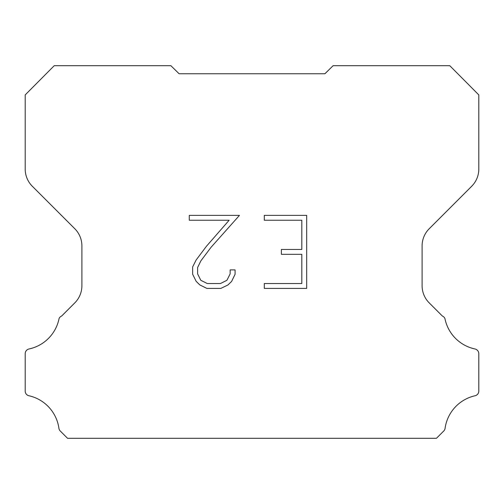 <?xml version="1.0" encoding="UTF-8"?>
<svg xmlns="http://www.w3.org/2000/svg" width="504" height="504" viewBox="0 0 504 504"><rect width="100%" height="100%" fill="white"/><g stroke="black" fill="none" stroke-linecap="round" stroke-linejoin="round"><path stroke-width="0.76" d="M301.814 283.531L301.814 254.325L281.371 254.325L281.371 249.455L301.814 249.455L301.814 220.242L264.304 220.242L264.304 215.372L306.684 215.372L306.684 288.401L264.304 288.401L264.304 283.531L301.814 283.531M235.091 269.886L235.091 274.264L231.619 281.396L228.003 284.936L220.872 288.401L206.848 288.401L199.76 284.88L196.151 281.32L192.629 274.189L192.629 266.962L196.151 259.976L206.47 246.236L229.144 220.242L189.258 220.242L189.258 215.372L239.463 215.372L211.031 247.313L200.907 260.807L197.625 267.473L197.625 273.886L200.806 280.306L207.276 283.531L220.494 283.531L226.913 280.293L230.145 273.886L230.145 269.886L235.091 269.886M179.103 73.76L170.9 65.703L54.224 65.703L25.2 94.903L25.2 169.079A24.299 24.299 0 0 0 32.319 186.259L74.781 228.722A24.299 24.299 0 0 1 81.9 245.908L81.9 285.718A24.299 24.299 0 0 1 74.781 302.898L61.658 316.027A4.857 4.857 0 0 0 59.075 318.515A38.877 38.877 0 0 1 29.049 348.963A4.857 4.857 0 0 0 25.2 353.72L25.2 390.827A4.857 4.857 0 0 0 28.514 395.659A38.877 38.877 0 0 1 58.899 428.179A4.857 4.857 0 0 0 60.26 431.014L67.542 438.297L436.458 438.297L443.74 431.014A4.857 4.857 0 0 0 445.101 428.179A38.877 38.877 0 0 1 475.486 395.659A4.857 4.857 0 0 0 478.8 390.827L478.8 353.72A4.857 4.857 0 0 0 474.951 348.963A38.877 38.877 0 0 1 444.925 318.515A4.857 4.857 0 0 0 442.342 316.027L429.219 302.898A24.299 24.299 0 0 1 422.1 285.718L422.1 245.908A24.299 24.299 0 0 1 429.219 228.722L471.681 186.259A24.299 24.299 0 0 0 478.8 169.079L478.8 94.903L449.776 65.703L333.1 65.703L324.897 73.76L179.103 73.76"/></g></svg>
